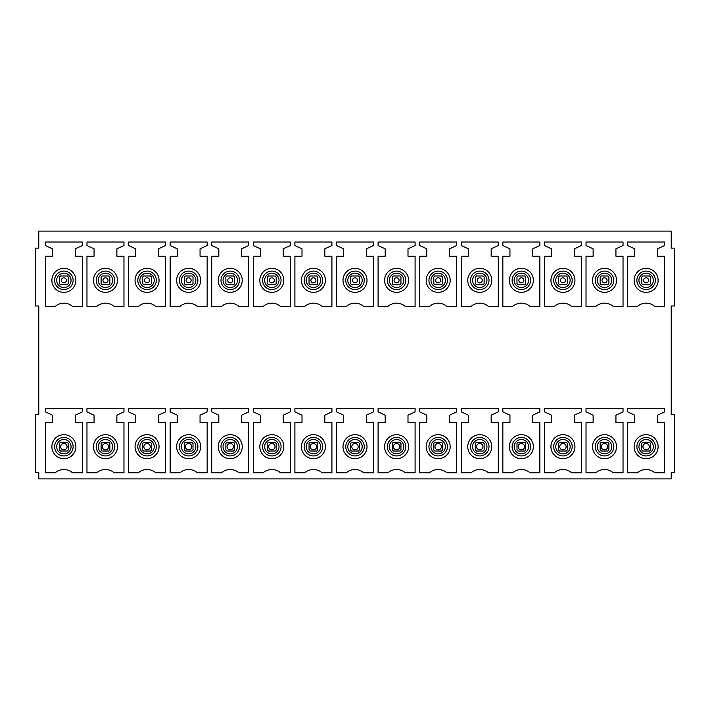 <?xml version="1.0" encoding="UTF-8"?>
<svg xmlns="http://www.w3.org/2000/svg" width="710" height="710" viewBox="0 0 710 710"><rect width="100%" height="100%" fill="white"/><g stroke="black" fill="none" stroke-linecap="round" stroke-linejoin="round"><path stroke-width="1.06" d="M640.367 290.878A12.008 12.008 0 0 1 635.583 274.584A12.008 12.008 0 0 1 651.878 269.8A12.008 12.008 0 0 1 656.652 286.094A12.008 12.008 0 0 1 640.367 290.878M600.163 283.609A5.458 5.458 0 0 0 601.255 284.701L600.163 283.609L600.163 277.06A5.458 5.458 0 0 1 601.255 275.968L600.163 277.06M607.804 284.701A5.458 5.458 0 0 0 608.896 283.609L607.804 284.701L601.264 284.701M607.804 275.968L608.896 277.06A5.458 5.458 0 0 0 607.804 275.968L601.255 275.968M557.19 290.878A12.008 12.008 0 0 1 552.407 274.584A12.008 12.008 0 0 1 568.701 269.8A12.008 12.008 0 0 1 573.476 286.094A12.008 12.008 0 0 1 557.19 290.878M524.628 275.968L525.72 277.06A5.458 5.458 0 0 0 524.628 275.968L518.078 275.968A5.458 5.458 0 0 0 516.986 277.06L516.986 283.609A5.458 5.458 0 0 0 518.078 284.701L524.628 284.701A5.458 5.458 0 0 0 525.72 283.609L524.628 284.701M474.005 290.878A12.008 12.008 0 0 1 469.23 274.584A12.008 12.008 0 0 1 485.525 269.8A12.008 12.008 0 0 1 490.299 286.094A12.008 12.008 0 0 1 474.005 290.878M441.451 275.968L442.543 277.06A5.458 5.458 0 0 0 441.451 275.968L434.902 275.968A5.458 5.458 0 0 0 433.81 277.06L433.81 283.609A5.458 5.458 0 0 0 434.902 284.701L441.451 284.701A5.458 5.458 0 0 0 442.543 283.609L441.451 284.701M390.828 290.878A12.008 12.008 0 0 1 386.054 274.584A12.008 12.008 0 0 1 402.348 269.8A12.008 12.008 0 0 1 407.123 286.094A12.008 12.008 0 0 1 390.828 290.878M358.275 275.968L359.366 277.06A5.458 5.458 0 0 0 358.275 275.968L351.725 275.968A5.458 5.458 0 0 0 350.633 277.06L350.633 283.609A5.458 5.458 0 0 0 351.725 284.701L358.275 284.701A5.458 5.458 0 0 0 359.366 283.609L358.275 284.701M307.652 290.878A12.008 12.008 0 0 1 302.877 274.584A12.008 12.008 0 0 1 319.172 269.8A12.008 12.008 0 0 1 323.946 286.094A12.008 12.008 0 0 1 307.652 290.878M275.098 275.968L276.19 277.06A5.458 5.458 0 0 0 275.098 275.968L268.549 275.968A5.458 5.458 0 0 0 267.457 277.06L267.457 283.609A5.458 5.458 0 0 0 268.549 284.701L275.098 284.701A5.458 5.458 0 0 0 276.19 283.609L275.098 284.701M224.475 290.878A12.008 12.008 0 0 1 219.701 274.584A12.008 12.008 0 0 1 235.995 269.8A12.008 12.008 0 0 1 240.77 286.094A12.008 12.008 0 0 1 224.475 290.878M191.922 275.968L193.013 277.06A5.458 5.458 0 0 0 191.922 275.968L185.372 275.968A5.458 5.458 0 0 0 184.28 277.06L184.28 283.609A5.458 5.458 0 0 0 185.372 284.701L191.922 284.701A5.458 5.458 0 0 0 193.013 283.609L191.922 284.701M141.299 290.878A12.008 12.008 0 0 1 136.524 274.584A12.008 12.008 0 0 1 152.81 269.8A12.008 12.008 0 0 1 157.593 286.094A12.008 12.008 0 0 1 141.299 290.878M108.745 275.968L109.837 277.06A5.458 5.458 0 0 0 108.745 275.968L102.196 275.968A5.458 5.458 0 0 0 101.104 277.06L101.104 283.609A5.458 5.458 0 0 0 102.196 284.701L108.745 284.701A5.458 5.458 0 0 0 109.837 283.609L108.745 284.701M58.122 290.878A12.008 12.008 0 0 1 53.348 274.584A12.008 12.008 0 0 1 69.633 269.8A12.008 12.008 0 0 1 74.417 286.094A12.008 12.008 0 0 1 58.122 290.878M650.484 443.413L649.393 442.321A5.458 5.458 0 0 1 650.484 443.413A5.458 5.458 0 0 0 649.393 442.321L642.843 442.321A5.458 5.458 0 0 0 641.751 443.413A5.458 5.458 0 0 1 642.843 442.321L641.751 443.413L641.751 449.962A5.458 5.458 0 0 0 642.843 451.054A5.458 5.458 0 0 1 641.751 449.962L642.843 451.054L649.393 451.054A5.458 5.458 0 0 0 650.484 449.962A5.458 5.458 0 0 1 649.393 451.054L650.484 449.962L650.484 443.422M598.778 457.231A12.008 12.008 0 0 1 593.995 440.937A12.008 12.008 0 0 1 610.289 436.153A12.008 12.008 0 0 1 615.064 452.447A12.008 12.008 0 0 1 598.778 457.231M567.308 443.413L566.216 442.321A5.458 5.458 0 0 1 567.308 443.413A5.458 5.458 0 0 0 566.216 442.321L559.666 442.321A5.458 5.458 0 0 0 558.575 443.413A5.458 5.458 0 0 1 559.666 442.321L558.575 443.413L558.575 449.962A5.458 5.458 0 0 0 559.666 451.054A5.458 5.458 0 0 1 558.575 449.962L559.666 451.054L566.216 451.054A5.458 5.458 0 0 0 567.308 449.962A5.458 5.458 0 0 1 566.216 451.054L567.308 449.962L567.308 443.422M515.593 457.231A12.008 12.008 0 0 1 510.818 440.937A12.008 12.008 0 0 1 527.113 436.153A12.008 12.008 0 0 1 531.888 452.447A12.008 12.008 0 0 1 515.593 457.231M484.131 443.413L483.04 442.321A5.458 5.458 0 0 1 484.131 443.413A5.458 5.458 0 0 0 483.04 442.321L476.49 442.321A5.458 5.458 0 0 0 475.398 443.413A5.458 5.458 0 0 1 476.49 442.321L475.398 443.413L475.398 449.962A5.458 5.458 0 0 0 476.49 451.054A5.458 5.458 0 0 1 475.398 449.962L476.49 451.054L483.04 451.054A5.458 5.458 0 0 0 484.131 449.962A5.458 5.458 0 0 1 483.04 451.054L484.131 449.962L484.131 443.422M432.417 457.231A12.008 12.008 0 0 1 427.642 440.937A12.008 12.008 0 0 1 443.936 436.153A12.008 12.008 0 0 1 448.711 452.447A12.008 12.008 0 0 1 432.417 457.231M400.955 443.413L399.863 442.321A5.458 5.458 0 0 1 400.955 443.413A5.458 5.458 0 0 0 399.863 442.321L393.313 442.321A5.458 5.458 0 0 0 392.222 443.413A5.458 5.458 0 0 1 393.313 442.321L392.222 443.413L392.222 449.962A5.458 5.458 0 0 0 393.313 451.054A5.458 5.458 0 0 1 392.222 449.962L393.313 451.054L399.863 451.054L400.955 449.962A5.458 5.458 0 0 1 399.863 451.054M349.24 457.231A12.008 12.008 0 0 1 344.465 440.937A12.008 12.008 0 0 1 360.76 436.153A12.008 12.008 0 0 1 365.535 452.447A12.008 12.008 0 0 1 349.24 457.231M316.678 442.321L310.137 442.321A5.458 5.458 0 0 0 309.045 443.413A5.458 5.458 0 0 1 310.137 442.321L309.045 443.413L309.045 449.962A5.458 5.458 0 0 0 310.137 451.054A5.458 5.458 0 0 1 309.045 449.962L310.137 451.054L316.687 451.054A5.458 5.458 0 0 0 317.778 449.962A5.458 5.458 0 0 1 316.687 451.054L317.778 449.962L317.778 443.422M317.778 443.413A5.458 5.458 0 0 0 316.687 442.321A5.458 5.458 0 0 1 317.778 443.413L316.687 442.321M266.064 457.231A12.008 12.008 0 0 1 261.289 440.937A12.008 12.008 0 0 1 277.583 436.153A12.008 12.008 0 0 1 282.358 452.447A12.008 12.008 0 0 1 266.064 457.231M234.602 443.413L233.51 442.321A5.458 5.458 0 0 1 234.602 443.413A5.458 5.458 0 0 0 233.51 442.321L226.96 442.321A5.458 5.458 0 0 0 225.869 443.413A5.458 5.458 0 0 1 226.96 442.321L225.869 443.413L225.869 449.962A5.458 5.458 0 0 0 226.96 451.054A5.458 5.458 0 0 1 225.869 449.962L226.96 451.054L233.51 451.054A5.458 5.458 0 0 0 234.602 449.962A5.458 5.458 0 0 1 233.51 451.054L234.602 449.962L234.602 443.422M182.887 457.231A12.008 12.008 0 0 1 178.112 440.937A12.008 12.008 0 0 1 194.407 436.153A12.008 12.008 0 0 1 199.182 452.447A12.008 12.008 0 0 1 182.887 457.231M151.425 443.413L150.334 442.321A5.458 5.458 0 0 1 151.425 443.413A5.458 5.458 0 0 0 150.334 442.321L143.784 442.321A5.458 5.458 0 0 0 142.692 443.413A5.458 5.458 0 0 1 143.784 442.321L142.692 443.413L142.692 449.962A5.458 5.458 0 0 0 143.784 451.054A5.458 5.458 0 0 1 142.692 449.962L143.784 451.054L150.334 451.054A5.458 5.458 0 0 0 151.425 449.962A5.458 5.458 0 0 1 150.334 451.054L151.425 449.962L151.425 443.422M99.711 457.231A12.008 12.008 0 0 1 94.936 440.937A12.008 12.008 0 0 1 111.221 436.153A12.008 12.008 0 0 1 116.005 452.447A12.008 12.008 0 0 1 99.711 457.231M68.249 443.413L67.157 442.321A5.458 5.458 0 0 1 68.249 443.413A5.458 5.458 0 0 0 67.157 442.321L60.607 442.321A5.458 5.458 0 0 0 59.516 443.413A5.458 5.458 0 0 1 60.607 442.321L59.516 443.413L59.516 449.962A5.458 5.458 0 0 0 60.607 451.054L67.157 451.054A5.458 5.458 0 0 0 68.249 449.962A5.458 5.458 0 0 1 67.157 451.054L68.249 449.962L68.249 443.422M59.516 449.962A5.458 5.458 0 0 0 60.607 451.054L59.516 449.962M35.5 414.489L35.5 472.345L38.775 472.345L38.775 478.895L671.225 478.895L671.225 472.345L674.5 472.345L674.5 414.489L671.225 414.489L671.225 305.992L674.5 305.992L674.5 248.136L671.225 248.136L671.225 231.105L38.775 231.105L38.775 248.136L35.5 248.136L35.5 305.992L38.775 305.992L38.775 414.489L35.5 414.489M45.378 408.374L82.387 408.374L82.387 411.871L75.287 415.181L75.287 422.565L82.387 422.565L82.387 472.78L72.544 472.78A13.099 13.099 0 0 0 55.22 472.78L45.378 472.78L45.378 422.565L52.478 422.565L52.478 415.181L45.378 411.871L45.378 408.374M86.966 408.374L123.975 408.374L123.975 411.871L116.875 415.181L116.875 422.565L123.975 422.565L123.975 472.78L114.132 472.78A13.099 13.099 0 0 0 96.808 472.78L86.966 472.78L86.966 422.565L94.066 422.565L94.066 415.181L86.966 411.871L86.966 408.374M128.554 408.374L165.563 408.374L165.563 411.871L158.463 415.181L158.463 422.565L165.563 422.565L165.563 472.78L155.721 472.78A13.099 13.099 0 0 0 138.397 472.78L128.554 472.78L128.554 422.565L135.654 422.565L135.654 415.181L128.554 411.871L128.554 408.374M170.143 408.374L207.151 408.374L207.151 411.871L200.051 415.181L200.051 422.565L207.151 422.565L207.151 472.78L197.309 472.78A13.099 13.099 0 0 0 179.985 472.78L170.143 472.78L170.143 422.565L177.243 422.565L177.243 415.181L170.143 411.871L170.143 408.374M211.731 408.374L248.74 408.374L248.74 411.871L241.64 415.181L241.64 422.565L248.74 422.565L248.74 472.78L238.897 472.78A13.099 13.099 0 0 0 221.573 472.78L211.731 472.78L211.731 422.565L218.831 422.565L218.831 415.181L211.731 411.871L211.731 408.374M253.319 408.374L290.328 408.374L290.328 411.871L283.228 415.181L283.228 422.565L290.328 422.565L290.328 472.78L280.486 472.78A13.099 13.099 0 0 0 263.161 472.78L253.319 472.78L253.319 422.565L260.419 422.565L260.419 415.181L253.319 411.871L253.319 408.374M294.907 408.374L331.916 408.374L331.916 411.871L324.816 415.181L324.816 422.565L331.916 422.565L331.916 472.78L322.074 472.78A13.099 13.099 0 0 0 304.75 472.78L294.907 472.78L294.907 422.565L302.007 422.565L302.007 415.181L294.907 411.871L294.907 408.374M336.496 408.374L373.504 408.374L373.504 411.871L366.404 415.181L366.404 422.565L373.504 422.565L373.504 472.78L363.662 472.78A13.099 13.099 0 0 0 346.338 472.78L336.496 472.78L336.496 422.565L343.596 422.565L343.596 415.181L336.496 411.871L336.496 408.374M378.084 408.374L415.093 408.374L415.093 411.871L407.993 415.181L407.993 422.565L415.093 422.565L415.093 472.78L405.25 472.78A13.099 13.099 0 0 0 387.926 472.78L378.084 472.78L378.084 422.565L385.184 422.565L385.184 415.181L378.084 411.871L378.084 408.374M419.672 408.374L456.681 408.374L456.681 411.871L449.581 415.181L449.581 422.565L456.681 422.565L456.681 472.78L446.839 472.78A13.099 13.099 0 0 0 429.514 472.78L419.672 472.78L419.672 422.565L426.772 422.565L426.772 415.181L419.672 411.871L419.672 408.374M461.26 408.374L498.269 408.374L498.269 411.871L491.169 415.181L491.169 422.565L498.269 422.565L498.269 472.78L488.427 472.78A13.099 13.099 0 0 0 471.103 472.78L461.26 472.78L461.26 422.565L468.36 422.565L468.36 415.181L461.26 411.871L461.26 408.374M502.849 408.374L539.857 408.374L539.857 411.871L532.757 415.181L532.757 422.565L539.857 422.565L539.857 472.78L530.015 472.78A13.099 13.099 0 0 0 512.691 472.78L502.849 472.78L502.849 422.565L509.949 422.565L509.949 415.181L502.849 411.871L502.849 408.374M544.437 408.374L581.446 408.374L581.446 411.871L574.346 415.181L574.346 422.565L581.446 422.565L581.446 472.78L571.603 472.78A13.099 13.099 0 0 0 554.279 472.78L544.437 472.78L544.437 422.565L551.537 422.565L551.537 415.181L544.437 411.871L544.437 408.374M586.025 408.374L623.034 408.374L623.034 411.871L615.934 415.181L615.934 422.565L623.034 422.565L623.034 472.78L613.191 472.78A13.099 13.099 0 0 0 595.867 472.78L586.025 472.78L586.025 422.565L593.125 422.565L593.125 415.181L586.025 411.871L586.025 408.374M627.613 408.374L664.622 408.374L664.622 411.871L657.522 415.181L657.522 422.565L664.622 422.565L664.622 472.78L654.78 472.78A13.099 13.099 0 0 0 637.456 472.78L627.613 472.78L627.613 422.565L634.713 422.565L634.713 415.181L627.613 411.871L627.613 408.374M45.378 242.021L82.387 242.021L82.387 245.518L75.287 248.828L75.287 256.212L82.387 256.212L82.387 306.427L72.544 306.427A13.099 13.099 0 0 0 55.22 306.427L45.378 306.427L45.378 256.212L52.478 256.212L52.478 248.828L45.378 245.518L45.378 242.021M86.966 242.021L123.975 242.021L123.975 245.518L116.875 248.828L116.875 256.212L123.975 256.212L123.975 306.427L114.132 306.427A13.099 13.099 0 0 0 96.808 306.427L86.966 306.427L86.966 256.212L94.066 256.212L94.066 248.828L86.966 245.518L86.966 242.021M128.554 242.021L165.563 242.021L165.563 245.518L158.463 248.828L158.463 256.212L165.563 256.212L165.563 306.427L155.721 306.427A13.099 13.099 0 0 0 138.397 306.427L128.554 306.427L128.554 256.212L135.654 256.212L135.654 248.828L128.554 245.518L128.554 242.021M170.143 242.021L207.151 242.021L207.151 245.518L200.051 248.828L200.051 256.212L207.151 256.212L207.151 306.427L197.309 306.427A13.099 13.099 0 0 0 179.985 306.427L170.143 306.427L170.143 256.212L177.243 256.212L177.243 248.828L170.143 245.518L170.143 242.021M211.731 242.021L248.74 242.021L248.74 245.518L241.64 248.828L241.64 256.212L248.74 256.212L248.74 306.427L238.897 306.427A13.099 13.099 0 0 0 221.573 306.427L211.731 306.427L211.731 256.212L218.831 256.212L218.831 248.828L211.731 245.518L211.731 242.021M253.319 242.021L290.328 242.021L290.328 245.518L283.228 248.828L283.228 256.212L290.328 256.212L290.328 306.427L280.486 306.427A13.099 13.099 0 0 0 263.161 306.427L253.319 306.427L253.319 256.212L260.419 256.212L260.419 248.828L253.319 245.518L253.319 242.021M294.907 242.021L331.916 242.021L331.916 245.518L324.816 248.828L324.816 256.212L331.916 256.212L331.916 306.427L322.074 306.427A13.099 13.099 0 0 0 304.75 306.427L294.907 306.427L294.907 256.212L302.007 256.212L302.007 248.828L294.907 245.518L294.907 242.021M336.496 242.021L373.504 242.021L373.504 245.518L366.404 248.828L366.404 256.212L373.504 256.212L373.504 306.427L363.662 306.427A13.099 13.099 0 0 0 346.338 306.427L336.496 306.427L336.496 256.212L343.596 256.212L343.596 248.828L336.496 245.518L336.496 242.021M378.084 242.021L415.093 242.021L415.093 245.518L407.993 248.828L407.993 256.212L415.093 256.212L415.093 306.427L405.25 306.427A13.099 13.099 0 0 0 387.926 306.427L378.084 306.427L378.084 256.212L385.184 256.212L385.184 248.828L378.084 245.518L378.084 242.021M419.672 242.021L456.681 242.021L456.681 245.518L449.581 248.828L449.581 256.212L456.681 256.212L456.681 306.427L446.839 306.427A13.099 13.099 0 0 0 429.514 306.427L419.672 306.427L419.672 256.212L426.772 256.212L426.772 248.828L419.672 245.518L419.672 242.021M461.26 242.021L498.269 242.021L498.269 245.518L491.169 248.828L491.169 256.212L498.269 256.212L498.269 306.427L488.427 306.427A13.099 13.099 0 0 0 471.103 306.427L461.26 306.427L461.26 256.212L468.36 256.212L468.36 248.828L461.26 245.518L461.26 242.021M502.849 242.021L539.857 242.021L539.857 245.518L532.757 248.828L532.757 256.212L539.857 256.212L539.857 306.427L530.015 306.427A13.099 13.099 0 0 0 512.691 306.427L502.849 306.427L502.849 256.212L509.949 256.212L509.949 248.828L502.849 245.518L502.849 242.021M544.437 242.021L581.446 242.021L581.446 245.518L574.346 248.828L574.346 256.212L581.446 256.212L581.446 306.427L571.603 306.427A13.099 13.099 0 0 0 554.279 306.427L544.437 306.427L544.437 256.212L551.537 256.212L551.537 248.828L544.437 245.518L544.437 242.021M586.025 242.021L623.034 242.021L623.034 245.518L615.934 248.828L615.934 256.212L623.034 256.212L623.034 306.427L613.191 306.427A13.099 13.099 0 0 0 595.867 306.427L586.025 306.427L586.025 256.212L593.125 256.212L593.125 248.828L586.025 245.518L586.025 242.021M627.613 242.021L664.622 242.021L664.622 245.518L657.522 248.828L657.522 256.212L664.622 256.212L664.622 306.427L654.78 306.427A13.099 13.099 0 0 0 637.456 306.427L627.613 306.427L627.613 256.212L634.713 256.212L634.713 248.828L627.613 245.518L627.613 242.021M58.122 457.231A12.008 12.008 0 0 0 74.417 452.447A12.008 12.008 0 0 0 69.633 436.153A12.008 12.008 0 0 0 53.348 440.937A12.008 12.008 0 0 0 58.122 457.231M109.837 443.422L109.837 449.962A5.458 5.458 0 0 1 108.745 451.054L109.837 449.962A5.458 5.458 0 0 1 108.745 451.054L102.196 451.054A5.458 5.458 0 0 1 101.104 449.962L102.196 451.054A5.458 5.458 0 0 1 101.104 449.962L101.104 443.413A5.458 5.458 0 0 1 102.196 442.321L101.104 443.413A5.458 5.458 0 0 1 102.196 442.321L108.736 442.321M108.745 442.321A5.458 5.458 0 0 1 109.837 443.413L108.745 442.321A5.458 5.458 0 0 1 109.837 443.413M141.299 457.231A12.008 12.008 0 0 0 157.593 452.447A12.008 12.008 0 0 0 152.81 436.153A12.008 12.008 0 0 0 136.524 440.937A12.008 12.008 0 0 0 141.299 457.231M193.013 443.422L193.013 449.962A5.458 5.458 0 0 1 191.922 451.054L193.013 449.962A5.458 5.458 0 0 1 191.922 451.054L185.372 451.054A5.458 5.458 0 0 1 184.28 449.962L185.372 451.054A5.458 5.458 0 0 1 184.28 449.962L184.28 443.413A5.458 5.458 0 0 1 185.372 442.321L184.28 443.413A5.458 5.458 0 0 1 185.372 442.321L191.913 442.321A5.458 5.458 0 0 1 193.013 443.413L191.922 442.321A5.458 5.458 0 0 1 193.013 443.413M224.475 457.231A12.008 12.008 0 0 0 240.77 452.447A12.008 12.008 0 0 0 235.995 436.153A12.008 12.008 0 0 0 219.701 440.937A12.008 12.008 0 0 0 224.475 457.231M276.19 443.422L276.19 449.962A5.458 5.458 0 0 1 275.098 451.054L276.19 449.962A5.458 5.458 0 0 1 275.098 451.054L268.549 451.054A5.458 5.458 0 0 1 267.457 449.962L268.549 451.054M267.457 449.962L267.457 443.413A5.458 5.458 0 0 1 268.549 442.321L267.457 443.413A5.458 5.458 0 0 1 268.549 442.321L275.089 442.321A5.458 5.458 0 0 1 276.19 443.413L275.098 442.321A5.458 5.458 0 0 1 276.19 443.413M307.652 457.231A12.008 12.008 0 0 0 323.946 452.447A12.008 12.008 0 0 0 319.172 436.153A12.008 12.008 0 0 0 302.877 440.937A12.008 12.008 0 0 0 307.652 457.231M359.366 443.422L359.366 449.962A5.458 5.458 0 0 1 358.275 451.054L359.366 449.962A5.458 5.458 0 0 1 358.275 451.054L351.725 451.054A5.458 5.458 0 0 1 350.633 449.962L351.725 451.054M350.633 449.962L350.633 443.413A5.458 5.458 0 0 1 351.725 442.321L350.633 443.413A5.458 5.458 0 0 1 351.725 442.321L358.266 442.321A5.458 5.458 0 0 1 359.366 443.413L358.275 442.321A5.458 5.458 0 0 1 359.366 443.413M390.828 457.231A12.008 12.008 0 0 0 407.123 452.447A12.008 12.008 0 0 0 402.348 436.153A12.008 12.008 0 0 0 386.054 440.937A12.008 12.008 0 0 0 390.828 457.231M442.543 443.422L442.543 449.962A5.458 5.458 0 0 1 441.451 451.054L442.543 449.962A5.458 5.458 0 0 1 441.451 451.054L434.902 451.054A5.458 5.458 0 0 1 433.81 449.962L434.902 451.054M433.81 449.962L433.81 443.413A5.458 5.458 0 0 1 434.902 442.321L433.81 443.413A5.458 5.458 0 0 1 434.902 442.321L441.442 442.321A5.458 5.458 0 0 1 442.543 443.413L441.451 442.321A5.458 5.458 0 0 1 442.543 443.413M474.005 457.231A12.008 12.008 0 0 0 490.299 452.447A12.008 12.008 0 0 0 485.525 436.153A12.008 12.008 0 0 0 469.23 440.937A12.008 12.008 0 0 0 474.005 457.231M516.986 449.962L518.078 451.054A5.458 5.458 0 0 1 516.986 449.962L516.986 443.413A5.458 5.458 0 0 1 518.078 442.321L516.986 443.413A5.458 5.458 0 0 1 518.078 442.321L524.619 442.321M524.628 442.321A5.458 5.458 0 0 1 525.72 443.413L524.628 442.321A5.458 5.458 0 0 1 525.72 443.413M525.72 449.962A5.458 5.458 0 0 1 524.628 451.054L525.72 449.962L525.72 443.422M557.19 457.231A12.008 12.008 0 0 0 573.476 452.447A12.008 12.008 0 0 0 568.701 436.153A12.008 12.008 0 0 0 552.407 440.937A12.008 12.008 0 0 0 557.19 457.231M608.896 443.422L608.896 449.962A5.458 5.458 0 0 1 607.804 451.054L608.896 449.962A5.458 5.458 0 0 1 607.804 451.054L601.255 451.054A5.458 5.458 0 0 1 600.163 449.962L601.255 451.054A5.458 5.458 0 0 1 600.163 449.962L600.163 443.413A5.458 5.458 0 0 1 601.255 442.321L600.163 443.413A5.458 5.458 0 0 1 601.255 442.321L607.795 442.321A5.458 5.458 0 0 1 608.896 443.413L607.804 442.321A5.458 5.458 0 0 1 608.896 443.413M640.367 457.231A12.008 12.008 0 0 0 656.652 452.447A12.008 12.008 0 0 0 651.878 436.153A12.008 12.008 0 0 0 635.583 440.937A12.008 12.008 0 0 0 640.367 457.231M68.249 283.609A5.458 5.458 0 0 1 67.157 284.701L68.249 283.609L68.249 277.06L67.157 275.968A5.458 5.458 0 0 1 68.249 277.06M60.607 284.701A5.458 5.458 0 0 1 59.516 283.609L60.607 284.701L67.157 284.701M59.516 277.06A5.458 5.458 0 0 1 60.607 275.968L59.516 277.06L59.516 283.609M99.711 290.878A12.008 12.008 0 0 0 116.005 286.094A12.008 12.008 0 0 0 111.221 269.8A12.008 12.008 0 0 0 94.936 274.584A12.008 12.008 0 0 0 99.711 290.878M151.425 283.609A5.458 5.458 0 0 1 150.334 284.701L151.425 283.609L151.425 277.06L150.334 275.968A5.458 5.458 0 0 1 151.425 277.06M143.784 284.701A5.458 5.458 0 0 1 142.692 283.609L143.784 284.701L150.334 284.701M142.692 277.06A5.458 5.458 0 0 1 143.784 275.968L142.692 277.06L142.692 283.609M182.887 290.878A12.008 12.008 0 0 0 199.182 286.094A12.008 12.008 0 0 0 194.407 269.8A12.008 12.008 0 0 0 178.112 274.584A12.008 12.008 0 0 0 182.887 290.878M234.602 283.609A5.458 5.458 0 0 1 233.51 284.701L234.602 283.609L234.602 277.06L233.51 275.968A5.458 5.458 0 0 1 234.602 277.06M226.96 284.701A5.458 5.458 0 0 1 225.869 283.609L226.96 284.701L233.51 284.701M225.869 277.06A5.458 5.458 0 0 1 226.96 275.968L225.869 277.06L225.869 283.609M266.064 290.878A12.008 12.008 0 0 0 282.358 286.094A12.008 12.008 0 0 0 277.583 269.8A12.008 12.008 0 0 0 261.289 274.584A12.008 12.008 0 0 0 266.064 290.878M317.778 283.609A5.458 5.458 0 0 1 316.687 284.701L317.778 283.609L317.778 277.06L316.687 275.968A5.458 5.458 0 0 1 317.778 277.06M310.137 284.701A5.458 5.458 0 0 1 309.045 283.609L310.137 284.701L316.687 284.701M309.045 277.06A5.458 5.458 0 0 1 310.137 275.968L309.045 277.06L309.045 283.609M349.24 290.878A12.008 12.008 0 0 0 365.535 286.094A12.008 12.008 0 0 0 360.76 269.8A12.008 12.008 0 0 0 344.465 274.584A12.008 12.008 0 0 0 349.24 290.878M400.955 283.609A5.458 5.458 0 0 1 399.863 284.701L400.955 283.609L400.955 277.06L399.863 275.968A5.458 5.458 0 0 1 400.955 277.06M393.313 284.701A5.458 5.458 0 0 1 392.222 283.609L393.313 284.701M392.222 277.06A5.458 5.458 0 0 1 393.313 275.968L392.222 277.06L392.222 283.609M432.417 290.878A12.008 12.008 0 0 0 448.711 286.094A12.008 12.008 0 0 0 443.936 269.8A12.008 12.008 0 0 0 427.642 274.584A12.008 12.008 0 0 0 432.417 290.878M484.131 283.609A5.458 5.458 0 0 1 483.04 284.701L484.131 283.609L484.131 277.06L483.04 275.968A5.458 5.458 0 0 1 484.131 277.06M476.49 284.701A5.458 5.458 0 0 1 475.398 283.609L476.49 284.701L483.04 284.701M475.398 277.06A5.458 5.458 0 0 1 476.49 275.968L475.398 277.06L475.398 283.609M515.593 290.878A12.008 12.008 0 0 0 531.888 286.094A12.008 12.008 0 0 0 527.113 269.8A12.008 12.008 0 0 0 510.818 274.584A12.008 12.008 0 0 0 515.593 290.878M567.308 283.609A5.458 5.458 0 0 1 566.216 284.701L567.308 283.609L567.308 277.06L566.216 275.968A5.458 5.458 0 0 1 567.308 277.06M559.666 284.701A5.458 5.458 0 0 1 558.575 283.609L559.666 284.701L566.216 284.701M558.575 277.06A5.458 5.458 0 0 1 559.666 275.968L558.575 277.06L558.575 283.609M598.778 290.878A12.008 12.008 0 0 0 615.064 286.094A12.008 12.008 0 0 0 610.289 269.8A12.008 12.008 0 0 0 593.995 274.584A12.008 12.008 0 0 0 598.778 290.878M650.484 283.609A5.458 5.458 0 0 1 649.393 284.701L650.484 283.609L650.484 277.06L649.393 275.968A5.458 5.458 0 0 1 650.484 277.06M642.843 284.701A5.458 5.458 0 0 1 641.751 283.609L642.843 284.701L649.393 284.701M641.751 277.06A5.458 5.458 0 0 1 642.843 275.968L641.751 277.06L641.751 283.609M66.296 281.045A2.512 2.512 0 0 0 64.592 277.921A2.512 2.512 0 0 0 61.468 279.625A2.512 2.512 0 0 0 63.172 282.749A2.512 2.512 0 0 0 66.296 281.045M67.157 275.968L60.607 275.968M66.935 447.593A3.186 3.186 0 0 0 64.779 443.635A3.186 3.186 0 0 0 60.811 445.8A3.186 3.186 0 0 0 62.977 449.758A3.186 3.186 0 0 0 66.935 447.593M108.523 447.593A3.186 3.186 0 0 0 106.367 443.635A3.186 3.186 0 0 0 102.409 445.8A3.186 3.186 0 0 0 104.565 449.758A3.186 3.186 0 0 0 108.523 447.593M101.104 283.609L102.196 284.701M103.056 279.625A2.512 2.512 0 0 0 104.76 282.749A2.512 2.512 0 0 0 107.885 281.045A2.512 2.512 0 0 0 106.18 277.921A2.512 2.512 0 0 0 103.056 279.625M102.196 275.968L101.104 277.06M109.837 277.06L109.837 283.609M150.112 447.593A3.186 3.186 0 0 0 147.955 443.635A3.186 3.186 0 0 0 143.997 445.8A3.186 3.186 0 0 0 146.154 449.758A3.186 3.186 0 0 0 150.112 447.593M144.645 279.625A2.512 2.512 0 0 0 146.349 282.749A2.512 2.512 0 0 0 149.473 281.045A2.512 2.512 0 0 0 147.769 277.921A2.512 2.512 0 0 0 144.645 279.625M150.334 275.968L143.784 275.968M191.7 447.593A3.186 3.186 0 0 0 189.543 443.635A3.186 3.186 0 0 0 185.585 445.8A3.186 3.186 0 0 0 187.742 449.758A3.186 3.186 0 0 0 191.7 447.593M184.28 283.609L185.372 284.701M186.233 279.625A2.512 2.512 0 0 0 187.937 282.749A2.512 2.512 0 0 0 191.061 281.045A2.512 2.512 0 0 0 189.357 277.921A2.512 2.512 0 0 0 186.233 279.625M185.372 275.968L184.28 277.06M193.013 277.06L193.013 283.609M233.288 447.593A3.186 3.186 0 0 0 231.132 443.635A3.186 3.186 0 0 0 227.173 445.8A3.186 3.186 0 0 0 229.33 449.758A3.186 3.186 0 0 0 233.288 447.593M227.821 279.625A2.512 2.512 0 0 0 229.525 282.749A2.512 2.512 0 0 0 232.649 281.045A2.512 2.512 0 0 0 230.945 277.921A2.512 2.512 0 0 0 227.821 279.625M233.51 275.968L226.96 275.968M274.877 447.593A3.186 3.186 0 0 0 272.72 443.635A3.186 3.186 0 0 0 268.762 445.8A3.186 3.186 0 0 0 270.918 449.758A3.186 3.186 0 0 0 274.877 447.593M267.457 283.609L268.549 284.701M269.409 279.625A2.512 2.512 0 0 0 271.113 282.749A2.512 2.512 0 0 0 274.238 281.045A2.512 2.512 0 0 0 272.533 277.921A2.512 2.512 0 0 0 269.409 279.625M268.549 275.968L267.457 277.06M276.19 277.06L276.19 283.609M316.474 447.593A3.186 3.186 0 0 0 314.308 443.635A3.186 3.186 0 0 0 310.35 445.8A3.186 3.186 0 0 0 312.506 449.758A3.186 3.186 0 0 0 316.474 447.593M310.998 279.625A2.512 2.512 0 0 0 312.702 282.749A2.512 2.512 0 0 0 315.826 281.045A2.512 2.512 0 0 0 314.122 277.921A2.512 2.512 0 0 0 310.998 279.625M316.687 275.968L310.137 275.968M358.062 447.593A3.186 3.186 0 0 0 355.896 443.635A3.186 3.186 0 0 0 351.938 445.8A3.186 3.186 0 0 0 354.095 449.758A3.186 3.186 0 0 0 358.062 447.593M350.633 283.609L351.725 284.701M352.595 279.625A2.512 2.512 0 0 0 354.29 282.749A2.512 2.512 0 0 0 357.414 281.045A2.512 2.512 0 0 0 355.71 277.921A2.512 2.512 0 0 0 352.595 279.625M351.725 275.968L350.633 277.06M359.366 277.06L359.366 283.609M399.65 447.593A3.186 3.186 0 0 0 397.485 443.635A3.186 3.186 0 0 0 393.526 445.8A3.186 3.186 0 0 0 395.683 449.758A3.186 3.186 0 0 0 399.65 447.593M400.955 449.962L400.955 443.422M394.183 279.625A2.512 2.512 0 0 0 395.887 282.749A2.512 2.512 0 0 0 399.002 281.045A2.512 2.512 0 0 0 397.298 277.921A2.512 2.512 0 0 0 394.183 279.625M399.863 275.968L393.313 275.968M393.322 284.701L399.863 284.701M441.238 447.593A3.186 3.186 0 0 0 439.073 443.635A3.186 3.186 0 0 0 435.115 445.8A3.186 3.186 0 0 0 437.271 449.758A3.186 3.186 0 0 0 441.238 447.593M433.81 283.609L434.902 284.701M435.771 279.625A2.512 2.512 0 0 0 437.475 282.749A2.512 2.512 0 0 0 440.59 281.045A2.512 2.512 0 0 0 438.886 277.921A2.512 2.512 0 0 0 435.771 279.625M434.902 275.968L433.81 277.06M442.543 277.06L442.543 283.609M482.827 447.593A3.186 3.186 0 0 0 480.661 443.635A3.186 3.186 0 0 0 476.703 445.8A3.186 3.186 0 0 0 478.859 449.758A3.186 3.186 0 0 0 482.827 447.593M477.36 279.625A2.512 2.512 0 0 0 479.064 282.749A2.512 2.512 0 0 0 482.179 281.045A2.512 2.512 0 0 0 480.475 277.921A2.512 2.512 0 0 0 477.36 279.625M483.04 275.968L476.49 275.968M524.415 447.593A3.186 3.186 0 0 0 522.249 443.635A3.186 3.186 0 0 0 518.291 445.8A3.186 3.186 0 0 0 520.457 449.758A3.186 3.186 0 0 0 524.415 447.593M518.078 451.054L524.628 451.054M516.986 283.609L518.078 284.701M518.948 279.625A2.512 2.512 0 0 0 520.652 282.749A2.512 2.512 0 0 0 523.767 281.045A2.512 2.512 0 0 0 522.063 277.921A2.512 2.512 0 0 0 518.948 279.625M518.078 275.968L516.986 277.06M525.72 277.06L525.72 283.609M566.003 447.593A3.186 3.186 0 0 0 563.838 443.635A3.186 3.186 0 0 0 559.879 445.8A3.186 3.186 0 0 0 562.045 449.758A3.186 3.186 0 0 0 566.003 447.593M560.536 279.625A2.512 2.512 0 0 0 562.24 282.749A2.512 2.512 0 0 0 565.355 281.045A2.512 2.512 0 0 0 563.651 277.921A2.512 2.512 0 0 0 560.536 279.625M566.216 275.968L559.666 275.968M607.591 447.593A3.186 3.186 0 0 0 605.426 443.635A3.186 3.186 0 0 0 601.468 445.8A3.186 3.186 0 0 0 603.633 449.758A3.186 3.186 0 0 0 607.591 447.593M602.124 279.625A2.512 2.512 0 0 0 603.828 282.749A2.512 2.512 0 0 0 606.943 281.045A2.512 2.512 0 0 0 605.24 277.921A2.512 2.512 0 0 0 602.124 279.625M608.896 277.06L608.896 283.609M649.18 447.593A3.186 3.186 0 0 0 647.014 443.635A3.186 3.186 0 0 0 643.056 445.8A3.186 3.186 0 0 0 645.221 449.758A3.186 3.186 0 0 0 649.18 447.593M643.713 279.625A2.512 2.512 0 0 0 645.417 282.749A2.512 2.512 0 0 0 648.532 281.045A2.512 2.512 0 0 0 646.828 277.921A2.512 2.512 0 0 0 643.713 279.625M649.393 275.968L642.843 275.968M641.689 288.455A9.248 9.248 0 0 1 638.006 275.906A9.248 9.248 0 0 1 650.555 272.223A9.248 9.248 0 0 1 654.238 284.772A9.248 9.248 0 0 1 641.689 288.455M642.674 286.645A7.189 7.189 0 0 1 639.808 276.891A7.189 7.189 0 0 1 649.561 274.033A7.189 7.189 0 0 1 652.428 283.787A7.189 7.189 0 0 1 642.674 286.645M601.086 286.645A7.189 7.189 0 0 1 598.219 276.891A7.189 7.189 0 0 1 607.973 274.033A7.189 7.189 0 0 1 610.84 283.787A7.189 7.189 0 0 1 601.086 286.645M558.513 288.455A9.248 9.248 0 0 1 554.829 275.906A9.248 9.248 0 0 1 567.379 272.223A9.248 9.248 0 0 1 571.053 284.772A9.248 9.248 0 0 1 558.513 288.455M559.498 286.645A7.189 7.189 0 0 1 556.631 276.891A7.189 7.189 0 0 1 566.385 274.033A7.189 7.189 0 0 1 569.251 283.787A7.189 7.189 0 0 1 559.498 286.645M517.909 286.645A7.189 7.189 0 0 1 515.043 276.891A7.189 7.189 0 0 1 524.797 274.033A7.189 7.189 0 0 1 527.663 283.787A7.189 7.189 0 0 1 517.909 286.645M475.336 288.455A9.248 9.248 0 0 1 471.653 275.906A9.248 9.248 0 0 1 484.202 272.223A9.248 9.248 0 0 1 487.877 284.772A9.248 9.248 0 0 1 475.336 288.455M476.321 286.645A7.189 7.189 0 0 1 473.455 276.891A7.189 7.189 0 0 1 483.208 274.033A7.189 7.189 0 0 1 486.075 283.787A7.189 7.189 0 0 1 476.321 286.645M434.733 286.645A7.189 7.189 0 0 1 431.866 276.891A7.189 7.189 0 0 1 441.62 274.033A7.189 7.189 0 0 1 444.487 283.787A7.189 7.189 0 0 1 434.733 286.645M392.16 288.455A9.248 9.248 0 0 1 388.476 275.906A9.248 9.248 0 0 1 401.026 272.223A9.248 9.248 0 0 1 404.7 284.772A9.248 9.248 0 0 1 392.16 288.455M393.145 286.645A7.189 7.189 0 0 1 390.278 276.891A7.189 7.189 0 0 1 400.032 274.033A7.189 7.189 0 0 1 402.898 283.787A7.189 7.189 0 0 1 393.145 286.645M351.556 286.645A7.189 7.189 0 0 1 348.69 276.891A7.189 7.189 0 0 1 358.443 274.033A7.189 7.189 0 0 1 361.31 283.787A7.189 7.189 0 0 1 351.556 286.645M308.974 288.455A9.248 9.248 0 0 1 305.3 275.906A9.248 9.248 0 0 1 317.84 272.223A9.248 9.248 0 0 1 321.523 284.772A9.248 9.248 0 0 1 308.974 288.455M309.968 286.645A7.189 7.189 0 0 1 307.102 276.891A7.189 7.189 0 0 1 316.855 274.033A7.189 7.189 0 0 1 319.722 283.787A7.189 7.189 0 0 1 309.968 286.645M268.38 286.645A7.189 7.189 0 0 1 265.513 276.891A7.189 7.189 0 0 1 275.267 274.033A7.189 7.189 0 0 1 278.134 283.787A7.189 7.189 0 0 1 268.38 286.645M225.798 288.455A9.248 9.248 0 0 1 222.123 275.906A9.248 9.248 0 0 1 234.664 272.223A9.248 9.248 0 0 1 238.347 284.772A9.248 9.248 0 0 1 225.798 288.455M226.792 286.645A7.189 7.189 0 0 1 223.925 276.891A7.189 7.189 0 0 1 233.679 274.033A7.189 7.189 0 0 1 236.545 283.787A7.189 7.189 0 0 1 226.792 286.645M185.203 286.645A7.189 7.189 0 0 1 182.337 276.891A7.189 7.189 0 0 1 192.09 274.033A7.189 7.189 0 0 1 194.957 283.787A7.189 7.189 0 0 1 185.203 286.645M142.621 288.455A9.248 9.248 0 0 1 138.947 275.906A9.248 9.248 0 0 1 151.487 272.223A9.248 9.248 0 0 1 155.171 284.772A9.248 9.248 0 0 1 142.621 288.455M143.615 286.645A7.189 7.189 0 0 1 140.749 276.891A7.189 7.189 0 0 1 150.502 274.033A7.189 7.189 0 0 1 153.369 283.787A7.189 7.189 0 0 1 143.615 286.645M102.027 286.645A7.189 7.189 0 0 1 99.16 276.891A7.189 7.189 0 0 1 108.914 274.033A7.189 7.189 0 0 1 111.781 283.787A7.189 7.189 0 0 1 102.027 286.645M59.445 288.455A9.248 9.248 0 0 1 55.762 275.906A9.248 9.248 0 0 1 68.311 272.223A9.248 9.248 0 0 1 71.994 284.772A9.248 9.248 0 0 1 59.445 288.455M60.439 286.645A7.189 7.189 0 0 1 57.572 276.891A7.189 7.189 0 0 1 67.326 274.033A7.189 7.189 0 0 1 70.192 283.787A7.189 7.189 0 0 1 60.439 286.645M642.674 452.998A7.189 7.189 0 0 1 639.808 443.244A7.189 7.189 0 0 1 649.561 440.386A7.189 7.189 0 0 1 652.428 450.14A7.189 7.189 0 0 1 642.674 452.998M600.101 454.808A9.248 9.248 0 0 1 596.418 442.259A9.248 9.248 0 0 1 608.967 438.576A9.248 9.248 0 0 1 612.641 451.125A9.248 9.248 0 0 1 600.101 454.808M601.086 452.998A7.189 7.189 0 0 1 598.219 443.244A7.189 7.189 0 0 1 607.973 440.386A7.189 7.189 0 0 1 610.84 450.14A7.189 7.189 0 0 1 601.086 452.998M559.498 452.998A7.189 7.189 0 0 1 556.631 443.244A7.189 7.189 0 0 1 566.385 440.386A7.189 7.189 0 0 1 569.251 450.14A7.189 7.189 0 0 1 559.498 452.998M516.924 454.808A9.248 9.248 0 0 1 513.241 442.259A9.248 9.248 0 0 1 525.791 438.576A9.248 9.248 0 0 1 529.465 451.125A9.248 9.248 0 0 1 516.924 454.808M517.909 452.998A7.189 7.189 0 0 1 515.043 443.244A7.189 7.189 0 0 1 524.797 440.386A7.189 7.189 0 0 1 527.663 450.14A7.189 7.189 0 0 1 517.909 452.998M476.321 452.998A7.189 7.189 0 0 1 473.455 443.244A7.189 7.189 0 0 1 483.208 440.386A7.189 7.189 0 0 1 486.075 450.14A7.189 7.189 0 0 1 476.321 452.998M433.748 454.808A9.248 9.248 0 0 1 430.065 442.259A9.248 9.248 0 0 1 442.614 438.576A9.248 9.248 0 0 1 446.288 451.125A9.248 9.248 0 0 1 433.748 454.808M434.733 452.998A7.189 7.189 0 0 1 431.866 443.244A7.189 7.189 0 0 1 441.62 440.386A7.189 7.189 0 0 1 444.487 450.14A7.189 7.189 0 0 1 434.733 452.998M393.145 452.998A7.189 7.189 0 0 1 390.278 443.244A7.189 7.189 0 0 1 400.032 440.386A7.189 7.189 0 0 1 402.898 450.14A7.189 7.189 0 0 1 393.145 452.998M350.571 454.808A9.248 9.248 0 0 1 346.888 442.259A9.248 9.248 0 0 1 359.429 438.576A9.248 9.248 0 0 1 363.112 451.125A9.248 9.248 0 0 1 350.571 454.808M351.556 452.998A7.189 7.189 0 0 1 348.69 443.244A7.189 7.189 0 0 1 358.443 440.386A7.189 7.189 0 0 1 361.31 450.14A7.189 7.189 0 0 1 351.556 452.998M309.968 452.998A7.189 7.189 0 0 1 307.102 443.244A7.189 7.189 0 0 1 316.855 440.386A7.189 7.189 0 0 1 319.722 450.14A7.189 7.189 0 0 1 309.968 452.998M267.386 454.808A9.248 9.248 0 0 1 263.712 442.259A9.248 9.248 0 0 1 276.252 438.576A9.248 9.248 0 0 1 279.935 451.125A9.248 9.248 0 0 1 267.386 454.808M268.38 452.998A7.189 7.189 0 0 1 265.513 443.244A7.189 7.189 0 0 1 275.267 440.386A7.189 7.189 0 0 1 278.134 450.14A7.189 7.189 0 0 1 268.38 452.998M226.792 452.998A7.189 7.189 0 0 1 223.925 443.244A7.189 7.189 0 0 1 233.679 440.386A7.189 7.189 0 0 1 236.545 450.14A7.189 7.189 0 0 1 226.792 452.998M184.209 454.808A9.248 9.248 0 0 1 180.535 442.259A9.248 9.248 0 0 1 193.076 438.576A9.248 9.248 0 0 1 196.759 451.125A9.248 9.248 0 0 1 184.209 454.808M185.203 452.998A7.189 7.189 0 0 1 182.337 443.244A7.189 7.189 0 0 1 192.09 440.386A7.189 7.189 0 0 1 194.957 450.14A7.189 7.189 0 0 1 185.203 452.998M143.615 452.998A7.189 7.189 0 0 1 140.749 443.244A7.189 7.189 0 0 1 150.502 440.386A7.189 7.189 0 0 1 153.369 450.14A7.189 7.189 0 0 1 143.615 452.998M101.033 454.808A9.248 9.248 0 0 1 97.359 442.259A9.248 9.248 0 0 1 109.899 438.576A9.248 9.248 0 0 1 113.582 451.125A9.248 9.248 0 0 1 101.033 454.808M102.027 452.998A7.189 7.189 0 0 1 99.16 443.244A7.189 7.189 0 0 1 108.914 440.386A7.189 7.189 0 0 1 111.781 450.14A7.189 7.189 0 0 1 102.027 452.998M60.439 452.998A7.189 7.189 0 0 1 57.572 443.244A7.189 7.189 0 0 1 67.326 440.386A7.189 7.189 0 0 1 70.192 450.14A7.189 7.189 0 0 1 60.439 452.998M68.311 438.576A9.248 9.248 0 0 1 71.994 451.125A9.248 9.248 0 0 1 59.445 454.808A9.248 9.248 0 0 1 55.762 442.259A9.248 9.248 0 0 1 68.311 438.576M151.487 438.576A9.248 9.248 0 0 1 155.171 451.125A9.248 9.248 0 0 1 142.621 454.808A9.248 9.248 0 0 1 138.947 442.259A9.248 9.248 0 0 1 151.487 438.576M234.664 438.576A9.248 9.248 0 0 1 238.347 451.125A9.248 9.248 0 0 1 225.798 454.808A9.248 9.248 0 0 1 222.123 442.259A9.248 9.248 0 0 1 234.664 438.576M317.84 438.576A9.248 9.248 0 0 1 321.523 451.125A9.248 9.248 0 0 1 308.974 454.808A9.248 9.248 0 0 1 305.3 442.259A9.248 9.248 0 0 1 317.84 438.576M401.026 438.576A9.248 9.248 0 0 1 404.7 451.125A9.248 9.248 0 0 1 392.16 454.808A9.248 9.248 0 0 1 388.476 442.259A9.248 9.248 0 0 1 401.026 438.576M484.202 438.576A9.248 9.248 0 0 1 487.877 451.125A9.248 9.248 0 0 1 475.336 454.808A9.248 9.248 0 0 1 471.653 442.259A9.248 9.248 0 0 1 484.202 438.576M567.379 438.576A9.248 9.248 0 0 1 571.053 451.125A9.248 9.248 0 0 1 558.513 454.808A9.248 9.248 0 0 1 554.829 442.259A9.248 9.248 0 0 1 567.379 438.576M650.555 438.576A9.248 9.248 0 0 1 654.238 451.125A9.248 9.248 0 0 1 641.689 454.808A9.248 9.248 0 0 1 638.006 442.259A9.248 9.248 0 0 1 650.555 438.576M109.899 272.223A9.248 9.248 0 0 1 113.582 284.772A9.248 9.248 0 0 1 101.033 288.455A9.248 9.248 0 0 1 97.359 275.906A9.248 9.248 0 0 1 109.899 272.223M193.076 272.223A9.248 9.248 0 0 1 196.759 284.772A9.248 9.248 0 0 1 184.209 288.455A9.248 9.248 0 0 1 180.535 275.906A9.248 9.248 0 0 1 193.076 272.223M276.252 272.223A9.248 9.248 0 0 1 279.935 284.772A9.248 9.248 0 0 1 267.386 288.455A9.248 9.248 0 0 1 263.712 275.906A9.248 9.248 0 0 1 276.252 272.223M359.429 272.223A9.248 9.248 0 0 1 363.112 284.772A9.248 9.248 0 0 1 350.571 288.455A9.248 9.248 0 0 1 346.888 275.906A9.248 9.248 0 0 1 359.429 272.223M442.614 272.223A9.248 9.248 0 0 1 446.288 284.772A9.248 9.248 0 0 1 433.748 288.455A9.248 9.248 0 0 1 430.065 275.906A9.248 9.248 0 0 1 442.614 272.223M525.791 272.223A9.248 9.248 0 0 1 529.465 284.772A9.248 9.248 0 0 1 516.924 288.455A9.248 9.248 0 0 1 513.241 275.906A9.248 9.248 0 0 1 525.791 272.223M608.967 272.223A9.248 9.248 0 0 1 612.641 284.772A9.248 9.248 0 0 1 600.101 288.455A9.248 9.248 0 0 1 596.418 275.906A9.248 9.248 0 0 1 608.967 272.223"/></g></svg>

